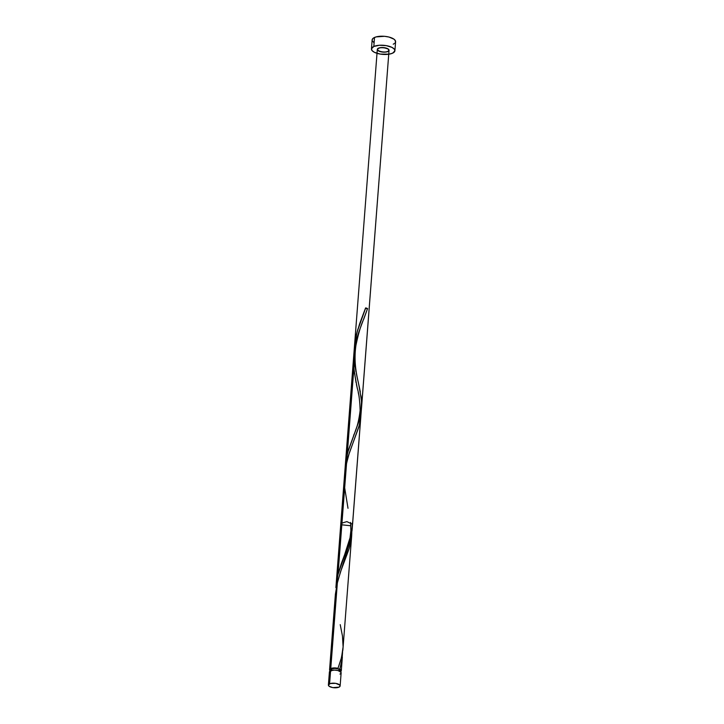 <?xml version="1.0" encoding="UTF-8"?>
<svg xmlns="http://www.w3.org/2000/svg" width="724" height="724" viewBox="0 0 724 724"><rect width="100%" height="100%" fill="white"/><g stroke="black" fill="none" stroke-linecap="round" stroke-linejoin="round"><path stroke-width="1.09" d="M340.135 685.936L341.14 672.849A5.883 2.281 -175.6 0 0 337.221 670.37A5.883 2.281 -175.6 0 0 330.596 670.714L329.583 683.8A5.883 2.281 4.4 0 1 336.217 683.456A5.883 2.281 4.4 0 1 340.135 685.936A5.883 2.281 4.4 0 1 338.95 687.166L340.126 685.999L339.809 685.094L335.746 683.365L330.37 683.519L328.406 684.967L329.203 686.307L332.787 687.601L338.95 687.166A5.883 2.281 4.4 0 1 332.316 687.51A5.883 2.281 4.4 0 1 328.397 685.031A5.883 2.281 4.4 0 1 329.583 683.8L330.596 670.714L329.42 671.881M340.072 671.392L340.135 670.596A4.706 1.819 -175.6 0 0 338.271 668.958A4.706 1.819 -175.6 0 0 331.692 668.886L331.583 670.379L331.692 668.886L330.75 669.818L331.393 670.895M394.906 50.743L395.603 41.739A11.765 4.561 -175.6 0 0 387.765 36.779A11.765 4.561 -175.6 0 0 374.507 37.467L373.819 46.472A11.765 4.561 4.4 0 1 387.078 45.784A11.765 4.561 4.4 0 1 394.906 50.743A11.765 4.561 4.4 0 1 392.535 53.214A11.765 4.561 4.4 0 1 379.276 53.902A11.765 4.561 4.4 0 1 371.448 48.942A11.765 4.561 4.4 0 1 373.819 46.472L374.507 37.467A11.765 4.561 -175.6 0 0 372.136 39.929L371.448 48.942M330.379 671.058L329.583 669.718L330.759 668.551L337.402 582.268L335.402 594.16L329.574 669.781A5.883 2.281 4.4 0 1 330.759 668.551A5.883 2.281 4.4 0 1 337.981 668.342L341.122 659.012L342.877 649.953L351.656 536.149L337.402 582.268L330.759 668.551L335.049 667.926L337.981 668.342L338.271 668.958L334.796 668.379L331.692 668.886A4.706 1.819 -175.6 0 0 330.75 669.872L330.687 670.668M330.198 670.922A5.883 2.281 4.4 0 1 329.574 669.781M342.552 652.324L342.063 659.464L339.837 669.012A5.883 2.281 4.4 0 1 341.303 670.686A5.883 2.281 4.4 0 1 340.515 671.709M341.303 670.686L342.343 657.093M348.009 508.302L344.506 486.799L344.389 477.831L345.285 468.899L348.371 455.885L359.348 425.142L361.05 412.155L360.425 419.992L358.814 427.106L349.421 452.663L345.755 466.22L340.832 523.425L346.877 521.606L352.57 524.33L352.389 524.809M352.57 524.33L360.86 416.463M358.226 392.435L359.122 396.58M356.434 384.444L357.357 388.589M353.864 368.235L356.081 382.761M353.846 354.407L335.891 587.653L337.99 574.612L355.891 341.972L353.71 356.208M354.434 346.742L354.181 351.194L356.479 334.316L354.181 351.194L355.222 340.479L357.656 329.918L365.711 307.899A5.883 2.281 4.4 0 1 367.575 308.569L358.878 331.891L355.891 341.972L337.99 574.612L335.9 587.571M342.995 648.659L343.086 647.365M351.801 532.81L351.656 536.149M350.85 525.769L341.818 524.828M354.751 363.511L354.461 360.579M355.303 367.62L355.013 365.575M356 371.674L355.638 369.656M356.787 375.656L356.38 373.674M358.914 385.24L358.498 383.367M345.04 468.998L345.972 460.627L348.298 450.428L358.353 422.816L360.941 412.807L361.529 401.168L359.33 387.096M345.185 466.889L377.313 49.395C376.806 52.291 389.096 53.232 389.041 50.291C388.417 48.137 382.127 46.906 378.371 48.218C374.435 50.725 385.231 53.585 388.707 50.961C390.589 48.019 378.706 46.291 377.322 49.313C377.747 51.467 383.955 52.771 387.856 51.531L385.096 52.128L380.616 51.73L378.118 50.671L377.494 48.897L380.209 47.675L383.521 47.585L388.236 49.015L389.032 50.363L387.856 51.531L389.041 50.291C388.869 48.001 380.969 46.68 377.964 48.454C376.815 50.137 378.489 51.359 383.005 52.119C387.575 52.056 389.412 51.105 388.535 49.268C385.838 47.06 377.828 47.151 377.313 49.395A5.883 2.281 -175.6 0 0 381.222 51.875A5.883 2.281 -175.6 0 0 387.856 51.531A5.883 2.281 -175.6 0 0 389.041 50.291A5.883 2.281 -175.6 0 0 385.123 47.811A5.883 2.281 -175.6 0 0 378.498 48.155A5.883 2.281 -175.6 0 0 377.313 49.395A5.883 2.281 -175.6 0 0 381.222 51.875A5.883 2.281 -175.6 0 0 387.856 51.531A5.883 2.281 -175.6 0 0 389.041 50.291A5.883 2.281 -175.6 0 0 385.123 47.811A5.883 2.281 -175.6 0 0 378.498 48.155A5.883 2.281 -175.6 0 0 377.313 49.395L354.38 347.357L357.077 331.963L365.711 307.899A5.883 2.281 4.4 0 1 367.575 308.569L363.738 319.13C361.023 324.741 358.425 333.465 355.955 345.294C353.339 362.923 357.158 376.96 358.715 384.353L361.394 399.422L361.593 406.589L360.787 413.639L357.819 424.354L347.837 452.111L345.936 460.853L344.941 471.342L345.936 460.853L347.837 452.111L359.014 420.744L361.529 407.847M363.738 319.13L367.575 308.569A1.177 0.453 4.4 0 1 366.272 308.596A1.177 0.453 4.4 0 1 365.539 308.107A1.177 0.453 4.4 0 1 365.711 307.899L367.575 308.569L365.557 308.044L359.71 323.556L356.479 334.316L359.71 323.556L365.711 307.899A5.883 2.281 4.4 0 1 367.575 308.569L358.995 331.574L355.891 341.972L337.99 574.612L341.266 563.706L349.656 541.271L352.072 530.267L389.041 50.291L361.321 410.119L359.014 420.744L347.837 452.111L345.936 460.853L344.941 471.098M353.629 435.305C356.769 428.898 358.932 420.626 360.118 410.472C359.846 400.761 358.887 393.322 357.258 388.154L354.154 371.086L353.565 362.172L353.955 353.203L355.891 341.972L337.99 574.612L350.769 537.326L352.054 530.475L352.362 523M352.38 523.678L351.547 533.787L349.773 540.891L341.221 563.851L337.99 574.612L341.221 563.851L349.773 540.891L352.28 527.995M354.697 363.041L355.276 367.439L354.697 363.041M356.018 371.756L355.276 367.439L356.018 371.756M357.765 380.145L356.86 376L357.765 380.145M358.688 384.2L359.557 388.145L358.688 384.2M360.326 391.992L359.557 388.145L360.326 391.992M361.394 399.422L360.95 395.747L361.394 399.422M361.593 406.589L361.611 403.033L361.593 406.589M352.353 526.737L352.371 523.181L352.353 526.737M340.126 670.65L338.271 668.958L339.837 669.012L341.176 670.134L341.257 670.922L340.117 671.917M373.819 46.472L371.457 48.807L372.091 50.617L374.408 52.309L380.218 54.074L389.114 54.173L392.535 53.214L394.888 50.879L394.263 49.069L391.946 47.377L386.136 45.612L379.331 45.277L373.819 46.472M393.232 44.2L394.426 43.512M395.223 42.725L395.494 40.96L393.992 39.177L388.987 37.051L384.553 36.318L376.073 36.906L373.312 38.146L372.154 39.802M372.245 40.698L373.747 42.481M329.465 672.334L330.207 673.22M339.954 674.08L340.552 673.736M340.95 673.347L340.814 672.008L337.837 670.505L334.47 670.08L330.596 670.714A5.883 2.281 -175.6 0 0 329.411 671.944L328.397 685.031M340.226 624.649L342.461 636.043L343.104 646.885L341.529 657.473L337.981 668.342L338.271 668.958L339.837 669.012L341.656 661.908L342.552 652.451M337.981 668.342L338.271 668.958M335.375 608.531L335.149 597.979L336.859 584.639L340.506 571.87L349.086 548.864L350.896 541.76L351.801 532.303M345.14 467.505L345.312 465.288M361.493 408.336L389.041 50.291L361.493 408.336M362.869 315.157L365.548 308.062M344.38 555.453L350.027 537.787L350.878 530.62L350.588 522.42"/></g></svg>
